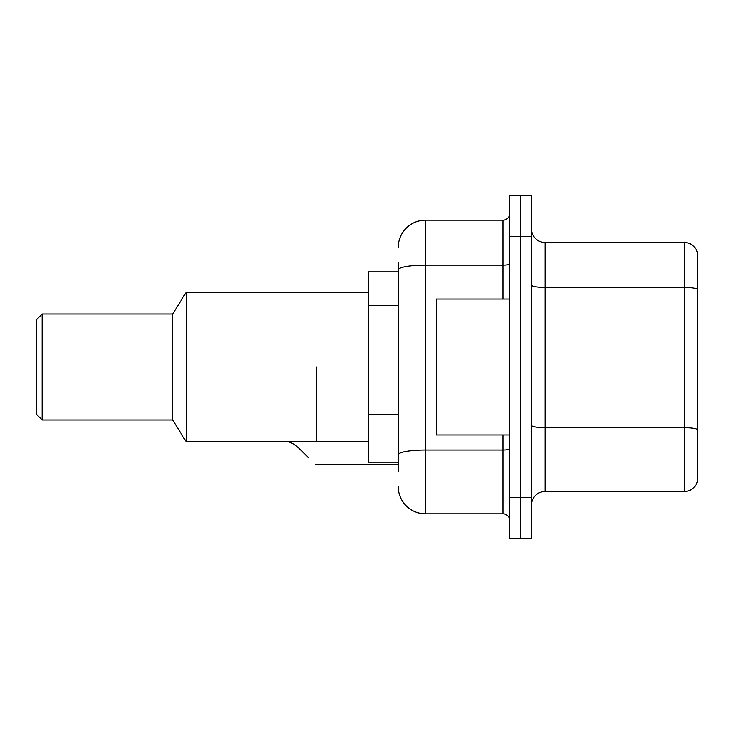 <?xml version="1.0" encoding="UTF-8"?>
<svg xmlns="http://www.w3.org/2000/svg" width="734" height="734" viewBox="0 0 734 734"><rect width="100%" height="100%" fill="white"/><g stroke="black" fill="none" stroke-linecap="round" stroke-linejoin="round"><path stroke-width="1.1" d="M398.259 296.031L398.259 269.846L398.259 271.855L368.358 271.855L368.358 462.145L398.259 462.145M398.259 471.659L398.259 262.341M509.726 497.487L509.726 538.27L520.599 538.27L520.599 497.487L520.599 538.27L531.471 538.27L531.471 497.487L520.599 497.487L520.599 236.513L520.599 497.487L509.726 497.487L509.726 236.513L520.599 236.513L520.599 195.73L520.599 236.513L531.471 236.513L531.471 497.487M531.471 236.513L531.471 195.73L509.726 195.73L509.726 236.513M398.259 247.386A27.186 27.186 0 0 1 425.445 220.2L425.445 513.8L502.928 513.8L502.928 434.959M425.445 220.2L502.928 220.2A6.799 6.799 0 0 0 509.726 213.401M398.259 459.429L398.259 423.802M509.726 520.599A6.799 6.799 0 0 0 502.928 513.8M425.445 513.8A27.186 27.186 0 0 1 398.259 486.614M531.471 505.102A13.588 13.588 0 0 1 545.059 491.505L684.253 491.505L684.253 242.495L545.059 242.495A13.588 13.588 0 0 1 531.471 228.898A13.588 13.588 0 0 0 545.059 242.495L545.059 491.505M697.3 252.276A13.588 13.588 0 0 0 684.253 242.495A13.588 13.588 0 0 1 697.3 252.276L697.3 481.724A13.588 13.588 0 0 1 684.253 491.505M697.3 289.306L697.3 437.134M509.726 299.041L436.326 299.041L436.326 434.959L509.726 434.959M316.712 367L316.712 441.758L316.712 367M368.358 292.242L186.216 292.242L186.216 441.758L368.358 441.758M186.216 292.242L172.628 313.987L172.628 420.013L186.216 441.758M172.628 313.987L42.141 313.987L42.141 420.013L172.628 420.013M42.141 313.987L36.7 319.428L36.7 414.572L42.141 420.013M288.893 441.758L293.939 444.208L298.848 448.089L308.555 457.796M293.939 444.208L298.848 448.089M398.259 305.546L368.358 305.546M398.259 414.288L368.358 414.288M509.726 448.804A6.799 1.184 0 0 1 502.928 449.988L425.445 449.988A27.186 4.725 180 0 0 398.259 454.713M398.259 269.846A27.186 4.725 180 0 1 425.445 265.13L502.928 265.13L502.928 220.2M502.928 299.041L502.928 265.13A6.799 1.184 0 0 0 509.726 263.946M697.3 289.123A13.588 2.358 180 0 0 684.253 287.425L545.059 287.425A13.588 2.358 -0 0 1 531.471 285.058M697.3 429.399A13.588 2.358 180 0 0 684.253 427.693L545.059 427.693A13.588 2.358 0 0 1 531.471 425.335M315.345 464.594L398.259 464.594"/></g></svg>
